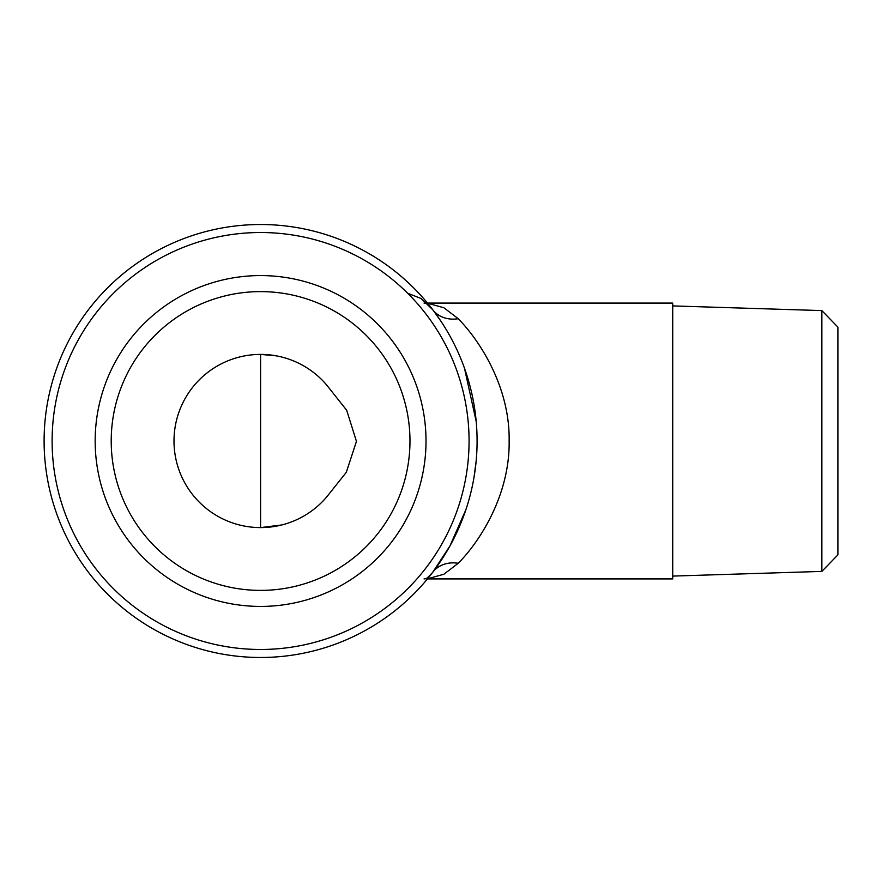 <?xml version="1.0" encoding="UTF-8"?>
<svg xmlns="http://www.w3.org/2000/svg" width="882" height="882" viewBox="0 0 882 882"><rect width="100%" height="100%" fill="white"/><g stroke="black" fill="none" stroke-linecap="round" stroke-linejoin="round"><path stroke-width="1.32" d="M326.682 496.963L346.295 472.333L356.449 441.364L346.681 410.273L326.682 385.037A86.601 86.601 0 0 0 173.997 441A86.601 86.601 0 0 0 326.682 496.963M407.705 293.287L420.968 298.447L432.731 309.714A32.072 26.824 142.7 0 0 458.232 318.711L443.867 307.752L427.572 303.21M465.939 509.575L449.974 545.903L432.731 572.286A32.072 26.824 -142.7 0 1 458.232 563.289C480.216 541.118 509.95 494.471 509.135 440.989C510.039 387.54 480.073 340.882 458.232 318.711M424.022 303.077L425.4 303.232C425.819 304.246 424.22 300.266 432.731 309.714L440.239 320.232M464.494 368.268L476.203 421.552M476.126 461.352L473.987 477.46M427.572 578.79L443.867 574.248L458.232 563.289M44.1 441A216.487 216.487 0 0 0 260.587 657.487A216.487 216.487 0 0 0 477.085 441A216.487 216.487 0 0 0 260.587 224.513A216.487 216.487 0 0 0 44.1 441M821.87 571.404L837.9 554.855L837.9 327.145L821.87 310.596L821.87 571.404L672.723 576.089M276.309 355.843L260.587 354.399L260.587 527.601L281.788 524.955M52.115 441A208.472 208.472 0 0 1 364.828 260.455A208.472 208.472 0 0 1 364.828 621.545A208.472 208.472 0 0 1 52.115 441M426.017 441A165.419 165.419 0 0 0 177.877 297.741A165.419 165.419 0 0 0 177.877 584.259A165.419 165.419 0 0 0 426.017 441M111.209 441A149.389 149.389 0 0 1 260.587 291.611A149.389 149.389 0 0 1 409.976 441A149.389 149.389 0 0 1 260.587 590.389A149.389 149.389 0 0 1 111.209 441M427.472 578.912L672.723 578.912L672.723 303.088L427.472 303.088M464.538 368.389L465.85 372.16M432.731 572.286C424.297 581.679 425.874 577.765 425.422 578.768L424.044 578.923M821.87 310.596L672.723 305.911"/></g></svg>
